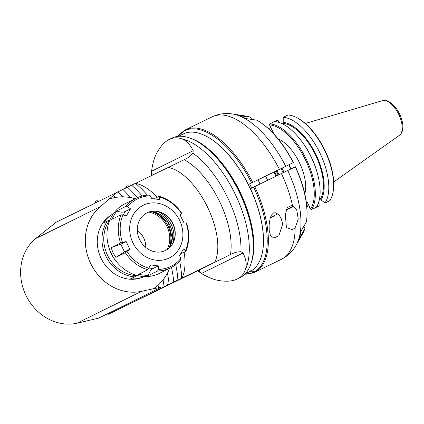 <?xml version="1.0" encoding="UTF-8"?>
<svg xmlns="http://www.w3.org/2000/svg" width="424" height="424" viewBox="0 0 424 424"><rect width="100%" height="100%" fill="white"/><g stroke="black" fill="none" stroke-linecap="round" stroke-linejoin="round"><path stroke-width="0.64" d="M252.561 257.273A76.097 36.077 -115.9 0 0 195.93 140.773M251.13 263.235A76.405 36.225 -115.9 0 0 239.793 191.468A76.405 36.225 -115.9 0 0 190.36 138.213M245.284 273.75L250.208 271.355A76.405 36.225 -115.9 0 0 249.386 186.804A76.405 36.225 -115.9 0 0 183.401 133.92L178.478 136.311M184.498 159.525L135.468 183.412M201.04 269.07A63.081 29.908 -115.9 0 0 201.082 269.097L108.438 314.237L167.835 284.928L230.709 254.48L202.153 268.551M147.367 195.141A75.838 35.955 64.1 0 0 135.378 183.338L56.154 222.245L35.611 238.59A48.14 42.389 -116.3 0 0 26.06 295.597A48.14 42.389 -116.3 0 0 76.898 323.242L141.6 291.315L153.536 288.702L158.094 285.357L163.108 280.047L167.443 273.342L169.515 268.381M117.316 192.061L100.313 206.663A48.14 42.389 63.7 0 0 90.763 263.664A48.14 42.389 63.7 0 0 141.6 291.315M113.484 195.591A90.476 42.893 64.1 0 1 115.185 197.377L122.462 196.709A89.109 42.246 64.1 0 0 117.803 191.828M109.737 198.898L115.185 197.377M135.171 198.739L130.422 197.441L122.462 196.709M144.187 276.549A34.943 30.767 -116.3 0 1 101.294 258.751A34.943 30.767 -116.3 0 1 113.266 213.882M76.898 323.242L98.638 318.148L160.95 287.403L153.536 288.702M160.95 287.403L98.638 318.148M163.998 285.924A89.109 42.246 -115.9 0 0 163.108 280.047M158.459 287.806A90.476 42.893 -115.9 0 0 158.094 285.357M169.139 284.297A87.026 41.255 -115.9 0 0 167.443 273.342M167.835 284.928L167.236 284.356M178.276 279.988L178.976 279.628M135.775 300.77L178.933 279.713L135.775 300.77M200.987 269.145C199.773 269.489 199.37 270.454 199.773 272.028L201.442 273.512C209.26 278.107 216.219 280.598 222.324 280.974C228.324 281.584 233.301 280.937 237.255 279.034C241.24 277.073 243.927 273.941 245.311 269.632C247.001 265.408 246.259 259.848 243.079 252.969L240.964 251.702C237.016 251.872 233.598 252.799 230.709 254.48M184.419 159.562C187.509 158.306 190.339 156.165 192.899 153.149L193.201 150.706C189.751 143.99 185.845 140.015 181.488 138.786C177.333 137.286 173.289 137.477 169.362 139.363C165.376 141.325 161.756 144.913 158.507 150.123C155.062 155.205 152.746 162.249 151.569 171.248L151.702 173.474L153.599 174.593M107.129 314.014L108.438 314.237M169.362 139.363L172.038 138.065A77.65 36.814 64.1 0 1 195.204 140.386A77.65 36.814 64.1 0 1 238.993 191.611A77.65 36.814 64.1 0 1 252.413 258.084A77.65 36.814 64.1 0 1 239.931 277.736L237.255 279.034M252.413 258.084L252.715 256.478A76.097 36.077 -115.9 0 0 196.651 141.139L195.204 140.386M274.688 171.752A50.472 23.93 64.1 0 1 276.697 175.87M276.151 171.036A48.919 23.193 64.1 0 1 278.165 175.154M173.761 282.061A84.201 39.92 -115.9 0 0 171.476 267.396M177.905 280.063A80.581 38.202 -115.9 0 0 175.748 264.629M179.643 261.067A75.838 35.955 64.1 0 1 181.673 278.255M131.615 185.15A80.581 38.202 64.1 0 1 142.178 196.015M127.47 187.148A84.201 39.92 64.1 0 1 137.381 197.679M122.849 189.385A87.026 41.255 64.1 0 1 130.422 197.441M144.165 276.549C139.856 278.489 135.41 279.215 130.815 278.727L137.153 275.611A34.031 29.966 -116.3 0 1 107.606 255.439A34.031 29.966 -116.3 0 1 109.922 219.775L103.583 222.892C105.968 219.076 109.191 216.081 113.25 213.897M130.815 278.727L137.381 275.531M115.227 260.045A31.058 27.348 -116.3 0 1 108.745 246.906M115.895 257.363L112.996 252.752L111.141 247.627L120.755 244.187L126.124 241.537L129.871 249.211L124.497 251.861L115.895 257.363L125.334 252.704A38.823 34.185 63.7 0 0 147.875 269.733L138.431 274.392L148.236 275.648L157.68 270.989A38.823 34.185 63.7 0 0 170.581 267.857L159.27 273.438A38.823 34.185 -116.3 0 1 111.342 253.563A38.823 34.185 -116.3 0 1 124.91 203.806L136.221 198.22A38.823 34.185 63.7 0 0 126.114 206.271L116.674 210.929C120.22 212.318 123.055 212.514 125.175 211.512L130.544 208.862L127.709 206.753L126.114 206.271M180.693 259.806L180.809 258.476L179.559 255.587L183.544 248.899L185.585 250.473L185.749 251.321L180.629 253.849M111.141 247.627L120.586 242.968L126.124 241.537M130.544 208.862L126.559 215.551L121.057 214.751L111.618 219.409L116.674 210.929M153.939 198.808L159.212 196.301M181.472 213.373L180.237 215.233L183.979 222.913L186.221 223.109M158.931 196.344L159.498 196.985L159.472 199.55L151.744 198.559L150.239 195.798L149.126 195.088A38.823 34.185 63.7 0 0 136.221 198.22C140.323 196.211 144.69 195.146 149.333 195.035M129.871 249.211L125.334 252.704M147.875 269.733L150.631 264.899L158.359 265.89L158.279 269.431L157.68 270.989M179.575 220.294A29.41 25.896 63.7 0 0 133.475 214.385A29.41 25.896 63.7 0 0 155.804 260.166A29.41 25.896 63.7 0 0 179.575 220.294M148.236 275.648C149.322 271.985 150.907 269.611 152.99 268.54L158.359 265.89M165.477 250.457A20.967 18.46 -116.3 0 1 139.708 239.735A20.967 18.46 -116.3 0 1 147.006 212.816A20.967 18.46 -116.3 0 1 172.838 223.448A20.967 18.46 -116.3 0 1 165.561 250.414A20.967 18.46 -116.3 0 1 165.477 250.457M165.461 250.467A20.967 18.46 63.7 0 0 172.685 223.644A20.967 18.46 63.7 0 0 146.905 212.864M151.304 211.613A25.631 22.567 -116.3 0 1 169.134 247.738M148.676 212.133A24.74 21.783 -116.3 0 1 167.12 249.508M137.323 230.327A18.635 16.409 -116.3 0 1 145.771 247.452M98.501 201.199A2.173 2.173 0 0 0 95.008 202.9L98.559 201.321M129.246 186.253A2.173 2.173 0 0 0 125.753 187.954L129.256 186.284M303.738 226.596L304.623 227.603L304.882 228.647L302.709 233.566L296.18 245.114A76.707 36.363 -115.9 0 0 287.758 170.501L250.298 188.712M293.424 162.588C282.978 142.543 270.862 128.419 257.077 120.209L245.708 118.529A75.954 36.008 64.1 0 0 239.327 115.62L250.367 117.188A68.778 32.606 64.1 0 0 245.549 115.98L250.531 117.231L251.204 118.084L251.443 119.345M293.26 162.673L274.031 172.075M265.652 176.146L258.041 179.845M249.662 183.921L248.284 184.588M304.882 228.647L299.227 238.442A75.954 36.008 64.1 0 0 300.849 231.578L306.541 221.63C308.524 205.64 304.835 187.355 295.47 166.78L287.758 170.501M292.449 205.232L296.689 209.668L298.247 219.25L295.131 227.714L292.47 229.739L286.407 227.561L285.341 214.602L287.313 207.458L292.449 205.232A79.203 37.55 64.1 0 0 281.441 173.559M250.123 271.053L252.969 272.6L254.061 272.579L257.098 271.116L255.359 271.938A79.203 37.55 -115.9 0 0 254.697 186.56M248.252 184.525L293.424 162.593M269.198 230.497L269.129 224.683L270.104 218.493L271.339 215.207L273.485 212.89L275.95 212.79L279.305 215.403L281.091 218.238L282.723 223.92L278.881 235.755L273.724 238.06L270.422 235.331L269.198 230.497M276.04 176.188L274.01 172.038L269.818 174.068L265.636 176.119L267.655 180.264M260.05 183.958L258.025 179.808L253.833 181.838L249.651 183.894L251.671 188.039M262.525 251.856A76.097 36.077 -115.9 0 0 250.409 188.654M248.369 184.467A76.097 36.077 -115.9 0 0 206.345 136.279M250.695 270.772L255.359 271.938M260.416 183.825L251.342 188.251M286.391 209.689L293.837 206.075M286.264 210.097L293.885 206.403L286.264 210.108M270.406 217.464L277.8 213.871M274.365 215.88L270.263 217.92L274.365 215.88M276.93 170.655A49.306 23.373 64.1 0 1 278.944 174.778M284.032 172.303A59.789 28.344 -115.9 0 0 282.008 168.158M288.776 164.872A59.789 28.344 64.1 0 1 290.8 169.028M283.084 172.764A59.016 27.979 -115.9 0 0 281.064 168.619M289.057 164.735A59.016 27.979 64.1 0 1 291.087 168.89M278.102 138.86A34.514 16.361 64.1 0 1 299.344 162.519A34.514 16.361 64.1 0 1 304.824 193.837M306.351 202.28L307.066 201.925L310.564 209.096A48.532 23.007 -115.9 0 0 305.259 159.488A48.532 23.007 -115.9 0 0 269.505 124.91L274.01 134.143M274.699 121.571L277.243 120.331L278.213 120.755L279.024 122.425M270.146 130.189L271.71 129.431M308.423 204.702L306.738 205.523M307.098 201.988L306.361 202.349M314.025 208.306A49.306 23.373 -115.9 0 0 314.173 208.317L319.012 205.963L319.272 204.946L318.376 203.112M271.583 129.172A44.981 21.322 -115.9 0 0 271.387 129.585M308.078 204.872A44.981 21.322 -115.9 0 0 308.561 204.978M270.374 126.691A49.306 23.373 -115.9 0 0 269.51 129.585M306.812 206.324A49.306 23.373 -115.9 0 0 309.78 207.479M283.221 117.347L288.06 114.994A49.306 23.373 64.1 0 1 296.689 117.607L297.415 117.983A48.532 23.007 64.1 0 1 333.169 191.547L333.02 192.348A49.306 23.373 64.1 0 1 329.83 200.626L324.991 202.979A49.306 23.373 -115.9 0 0 319.659 152.486A49.306 23.373 -115.9 0 0 283.221 117.347L283.216 122.345L283.773 123.485L282.776 123.972M307.093 201.972L306.356 202.333M306.356 202.306L307.082 201.951M319.442 199.269L320.486 198.761L321.042 199.9L324.991 202.979M310.564 209.096L311.534 209.52L316.315 207.193A49.306 23.373 64.1 0 0 317.412 173.522A49.306 23.373 64.1 0 0 301.851 141.51A49.306 23.373 64.1 0 0 274.551 121.561L269.77 123.888L269.505 124.91M301.851 141.51L302.794 142.793A44.981 21.322 64.1 0 1 316.988 171.99L317.412 173.522M311.534 209.52A49.306 23.373 -115.9 0 0 306.208 159.027A49.306 23.373 -115.9 0 0 269.77 123.888M296.689 117.607A49.306 23.373 64.1 0 1 333.02 192.348M321.042 199.9A44.981 21.322 -115.9 0 0 315.843 154.357A44.981 21.322 -115.9 0 0 283.216 122.345M283.773 123.485A43.767 20.75 64.1 0 1 315.329 154.612A43.767 20.75 64.1 0 1 320.486 198.761M168.36 167.422A55.91 26.505 64.1 0 1 207.463 207.002A55.91 26.505 64.1 0 1 214.65 262.334M181.843 278.282A55.91 26.505 -115.9 0 0 184.149 252.11M157.203 197.197A55.91 26.505 -115.9 0 0 135.548 183.369M230.428 254.617A63.081 29.908 -115.9 0 0 184.138 159.7M100.313 206.663L35.611 238.59M192.899 153.149A73.167 34.689 64.1 0 1 240.964 251.702M193.201 150.706L151.569 171.248M199.773 272.028A73.167 34.689 64.1 0 1 197.87 270.607M151.654 175.541A73.167 34.689 64.1 0 1 151.702 173.474M201.442 273.512L243.079 252.969M245.311 269.632A77.65 36.814 -115.9 0 0 234.917 193.588A77.65 36.814 -115.9 0 0 181.488 138.786M107.33 221.047A34.943 30.767 63.7 0 0 105.947 256.25A34.943 30.767 63.7 0 0 134.556 276.877M121.057 214.751A38.823 34.185 63.7 0 0 120.586 242.968M124.497 251.861L120.755 244.187M159.498 196.985A37.662 33.157 -116.3 0 1 181.562 213.659M127.709 206.753A37.662 33.157 -116.3 0 1 150.239 195.798M122.472 242.38A37.662 33.157 -116.3 0 1 122.933 214.756M149.025 268.244A37.662 33.157 -116.3 0 1 126.956 251.57M180.809 258.476A37.662 33.157 -116.3 0 1 158.279 269.431M186.046 222.849A37.662 33.157 -116.3 0 1 185.585 250.473M123.209 214.814L125.175 211.512M152.99 268.54L149.121 268.042M157.235 211.481A23.993 21.126 -116.3 0 1 172.838 243.111M150.986 211.512A22.907 20.166 -116.3 0 1 172.457 236.523A22.907 20.166 -116.3 0 1 169.017 248.051M168.906 248.146A22.907 20.166 63.7 0 0 172.393 236.555A22.907 20.166 63.7 0 0 150.849 211.544M295.258 166.876A68.778 32.606 64.1 0 1 306.425 221.953M304.808 228.812A68.778 32.606 64.1 0 1 302.709 233.566M295.131 227.714A79.203 37.55 64.1 0 1 281.388 259.308L256.647 271.334M252.656 182.373A79.203 37.55 -115.9 0 0 185.394 129.845L212.138 116.844A79.203 37.55 64.1 0 1 279.4 169.372M285.718 166.314A76.707 36.363 -115.9 0 0 232.437 113.977C225.425 112.858 218.657 113.812 212.138 116.844M256.753 120.098A68.778 32.606 64.1 0 1 293.217 162.689M253.637 187.079A78.747 37.333 64.1 0 1 254.358 271.916M252.969 272.6A78.747 37.333 64.1 0 1 244.871 274.174M177.889 136.374A78.747 37.333 64.1 0 1 251.596 182.892M305.306 123.479L382.623 100.589A19.35 9.174 64.1 0 1 398.661 114.242A19.35 9.174 64.1 0 1 399.488 135.288L333.725 181.949M151.527 171.974L151.469 175.631M197.679 270.703L200.965 273.183M170.581 267.857C174.561 265.88 177.985 263.156 180.857 259.673M185.956 251.13C189.523 242.12 189.687 232.718 186.443 222.918M181.758 213.309C176.029 204.718 168.519 199.047 159.212 196.296M168.821 248.22L169.844 246.498L172.234 237.949L168.344 222.717L157.256 213.124L150.732 211.565M296.18 245.114C292.73 251.326 287.795 256.054 281.388 259.308M245.549 115.98L232.437 113.977M185.394 129.845L177.746 136.39M254.061 272.579L244.77 274.28M382.623 100.589L386.54 100.589L389.948 102.131L395.884 107.871C401.883 116.203 403.431 124.773 402.8 128.583C402.556 131.52 401.454 133.756 399.488 135.288"/></g></svg>
